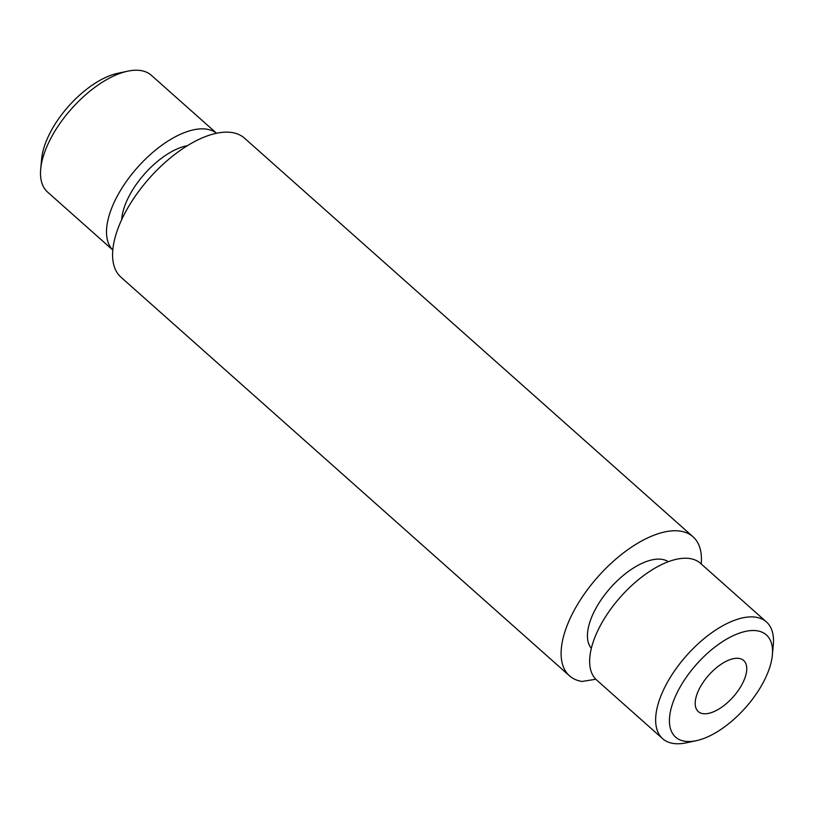 <?xml version="1.0" encoding="UTF-8"?>
<svg xmlns="http://www.w3.org/2000/svg" width="814" height="814" viewBox="0 0 814 814"><rect width="100%" height="100%" fill="white"/><g stroke="black" fill="none" stroke-linecap="round" stroke-linejoin="round"><path stroke-width="1.22" d="M742.979 682.529A34.178 16.361 131.6 0 0 743.67 660.49A34.178 16.361 131.6 0 0 721.662 663.888A34.178 16.361 131.6 0 0 698.961 689.539A34.178 16.361 131.6 0 0 698.27 711.568A34.178 16.361 131.6 0 0 720.278 708.17A34.178 16.361 131.6 0 0 742.979 682.529M40.7 169.068L41.636 158.944A68.345 32.713 -48.4 0 1 49.003 134.982A68.345 32.713 -48.4 0 1 117.755 73.301L127.696 71.184A78.113 37.393 131.6 0 0 49.125 141.677A78.113 37.393 131.6 0 0 40.7 169.068A78.113 37.393 131.6 0 0 47.548 192.053L112.79 250.03M676.953 693.04A68.345 32.713 131.6 0 0 696.245 740.699A68.345 32.713 131.6 0 0 764.997 679.018A68.345 32.713 131.6 0 0 772.364 655.056A68.345 32.713 131.6 0 0 736.965 634.055A68.345 32.713 131.6 0 0 676.953 693.04M696.245 740.699L686.304 742.816A78.113 37.393 -48.4 0 1 662.677 738.715A78.113 37.393 -48.4 0 1 664.255 688.349A78.113 37.393 -48.4 0 1 716.147 629.731A78.113 37.393 -48.4 0 1 766.452 621.947A78.113 37.393 -48.4 0 1 773.3 644.932L772.364 655.056M662.677 738.715L596.682 680.066A78.113 37.393 -48.4 0 1 598.259 629.69A78.113 37.393 -48.4 0 1 650.152 571.082A78.113 37.393 -48.4 0 1 700.457 563.298L766.452 621.947M591.33 648.351A58.089 27.808 -48.4 0 1 593.854 612.27A58.089 27.808 -48.4 0 1 668.325 561.711M595.828 679.252L582.041 681.45A93 44.516 -48.4 0 1 569.485 675.824A93 44.516 -48.4 0 1 571.367 615.842A93 44.516 -48.4 0 1 633.15 546.062A93 44.516 -48.4 0 1 693.04 536.792A93 44.516 -48.4 0 1 701.21 563.97M569.485 675.824L120.96 277.208A93 44.516 -48.4 0 1 122.833 217.236A93 44.516 -48.4 0 1 184.625 147.446A93 44.516 -48.4 0 1 244.515 138.177L693.04 536.792M121.673 219.688A58.089 27.808 -48.4 0 1 128.012 198.28A58.089 27.808 -48.4 0 1 187.474 145.645M112.79 249.99A78.113 37.393 -48.4 0 1 115.12 200.325A78.113 37.393 -48.4 0 1 216.524 133.262M216.565 133.262L151.323 75.285A78.113 37.393 131.6 0 0 127.696 71.184"/></g></svg>

